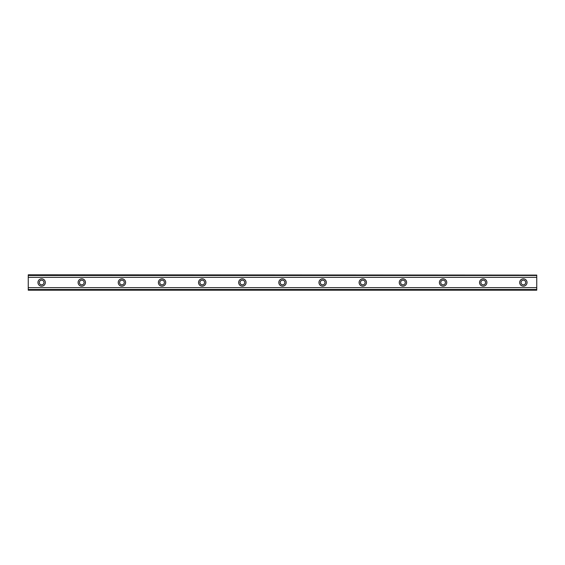 <?xml version="1.0" encoding="UTF-8"?>
<svg xmlns="http://www.w3.org/2000/svg" width="565" height="565" viewBox="0 0 565 565"><rect width="100%" height="100%" fill="white"/><g stroke="black" fill="none" stroke-linecap="round" stroke-linejoin="round"><path stroke-width="0.85" d="M41.633 284.845A2.345 2.345 0 0 1 39.289 282.5A2.345 2.345 0 0 1 41.633 280.155A2.345 2.345 0 0 1 43.971 282.5A2.345 2.345 0 0 1 41.633 284.845M523.367 284.845A2.345 2.345 0 0 1 521.029 282.5A2.345 2.345 0 0 1 523.367 280.155A2.345 2.345 0 0 1 525.711 282.5A2.345 2.345 0 0 1 523.367 284.845M483.223 284.845A2.345 2.345 0 0 1 480.879 282.5A2.345 2.345 0 0 1 483.223 280.155A2.345 2.345 0 0 1 485.568 282.5A2.345 2.345 0 0 1 483.223 284.845M443.08 284.845A2.345 2.345 0 0 1 440.735 282.5A2.345 2.345 0 0 1 443.08 280.155A2.345 2.345 0 0 1 445.418 282.5A2.345 2.345 0 0 1 443.08 284.845M402.937 284.845A2.345 2.345 0 0 1 400.592 282.5A2.345 2.345 0 0 1 402.937 280.155A2.345 2.345 0 0 1 405.275 282.5A2.345 2.345 0 0 1 402.937 284.845M362.786 284.845A2.345 2.345 0 0 1 360.449 282.5A2.345 2.345 0 0 1 362.786 280.155A2.345 2.345 0 0 1 365.131 282.5A2.345 2.345 0 0 1 362.786 284.845M322.643 284.845A2.345 2.345 0 0 1 320.306 282.5A2.345 2.345 0 0 1 322.643 280.155A2.345 2.345 0 0 1 324.988 282.5A2.345 2.345 0 0 1 322.643 284.845M282.5 284.845A2.345 2.345 0 0 1 280.155 282.5A2.345 2.345 0 0 1 282.5 280.155A2.345 2.345 0 0 1 284.845 282.5A2.345 2.345 0 0 1 282.5 284.845M242.357 284.845A2.345 2.345 0 0 1 240.012 282.5A2.345 2.345 0 0 1 242.357 280.155A2.345 2.345 0 0 1 244.694 282.5A2.345 2.345 0 0 1 242.357 284.845M202.214 284.845A2.345 2.345 0 0 1 199.869 282.5A2.345 2.345 0 0 1 202.214 280.155A2.345 2.345 0 0 1 204.551 282.5A2.345 2.345 0 0 1 202.214 284.845M162.063 284.845A2.345 2.345 0 0 1 159.726 282.5A2.345 2.345 0 0 1 162.063 280.155A2.345 2.345 0 0 1 164.408 282.5A2.345 2.345 0 0 1 162.063 284.845M121.92 284.845A2.345 2.345 0 0 1 119.582 282.5A2.345 2.345 0 0 1 121.92 280.155A2.345 2.345 0 0 1 124.265 282.5A2.345 2.345 0 0 1 121.92 284.845M81.777 284.845A2.345 2.345 0 0 1 79.432 282.5A2.345 2.345 0 0 1 81.777 280.155A2.345 2.345 0 0 1 84.121 282.5A2.345 2.345 0 0 1 81.777 284.845M41.633 278.82A3.68 3.68 0 0 0 37.954 282.5A3.68 3.68 0 0 0 41.633 286.18A3.68 3.68 0 0 0 45.313 282.5A3.68 3.68 0 0 0 41.633 278.82M523.367 278.82A3.68 3.68 0 0 0 519.687 282.5A3.68 3.68 0 0 0 523.367 286.18A3.68 3.68 0 0 0 527.046 282.5A3.68 3.68 0 0 0 523.367 278.82M483.223 278.82A3.68 3.68 0 0 0 479.544 282.5A3.68 3.68 0 0 0 483.223 286.18A3.68 3.68 0 0 0 486.903 282.5A3.68 3.68 0 0 0 483.223 278.82M443.08 278.82A3.68 3.68 0 0 0 439.401 282.5A3.68 3.68 0 0 0 443.08 286.18A3.68 3.68 0 0 0 446.76 282.5A3.68 3.68 0 0 0 443.08 278.82M402.937 278.82A3.68 3.68 0 0 0 399.257 282.5A3.68 3.68 0 0 0 402.937 286.18A3.68 3.68 0 0 0 406.616 282.5A3.68 3.68 0 0 0 402.937 278.82M362.786 278.82A3.68 3.68 0 0 0 359.107 282.5A3.68 3.68 0 0 0 362.786 286.18A3.68 3.68 0 0 0 366.466 282.5A3.68 3.68 0 0 0 362.786 278.82M322.643 278.82A3.68 3.68 0 0 0 318.964 282.5A3.68 3.68 0 0 0 322.643 286.18A3.68 3.68 0 0 0 326.323 282.5A3.68 3.68 0 0 0 322.643 278.82M282.5 278.82A3.68 3.68 0 0 0 278.82 282.5A3.68 3.68 0 0 0 282.5 286.18A3.68 3.68 0 0 0 286.18 282.5A3.68 3.68 0 0 0 282.5 278.82M242.357 278.82A3.68 3.68 0 0 0 238.677 282.5A3.68 3.68 0 0 0 242.357 286.18A3.68 3.68 0 0 0 246.036 282.5A3.68 3.68 0 0 0 242.357 278.82M202.214 278.82A3.68 3.68 0 0 0 198.534 282.5A3.68 3.68 0 0 0 202.214 286.18A3.68 3.68 0 0 0 205.893 282.5A3.68 3.68 0 0 0 202.214 278.82M162.063 278.82A3.68 3.68 0 0 0 158.384 282.5A3.68 3.68 0 0 0 162.063 286.18A3.68 3.68 0 0 0 165.743 282.5A3.68 3.68 0 0 0 162.063 278.82M121.92 278.82A3.68 3.68 0 0 0 118.24 282.5A3.68 3.68 0 0 0 121.92 286.18A3.68 3.68 0 0 0 125.6 282.5A3.68 3.68 0 0 0 121.92 278.82M81.777 278.82A3.68 3.68 0 0 0 78.097 282.5A3.68 3.68 0 0 0 81.777 286.18A3.68 3.68 0 0 0 85.456 282.5A3.68 3.68 0 0 0 81.777 278.82M28.25 290.191L28.25 287.663L536.75 287.663L536.75 290.191L28.25 290.191M28.25 275.091L536.75 275.091L28.25 274.809L28.25 287.663M536.75 275.091L536.75 287.663M536.75 289.52L28.25 289.52M28.25 277.337L536.75 277.337M28.25 275.48L536.75 275.48M28.25 289.909L536.75 289.909"/></g></svg>
